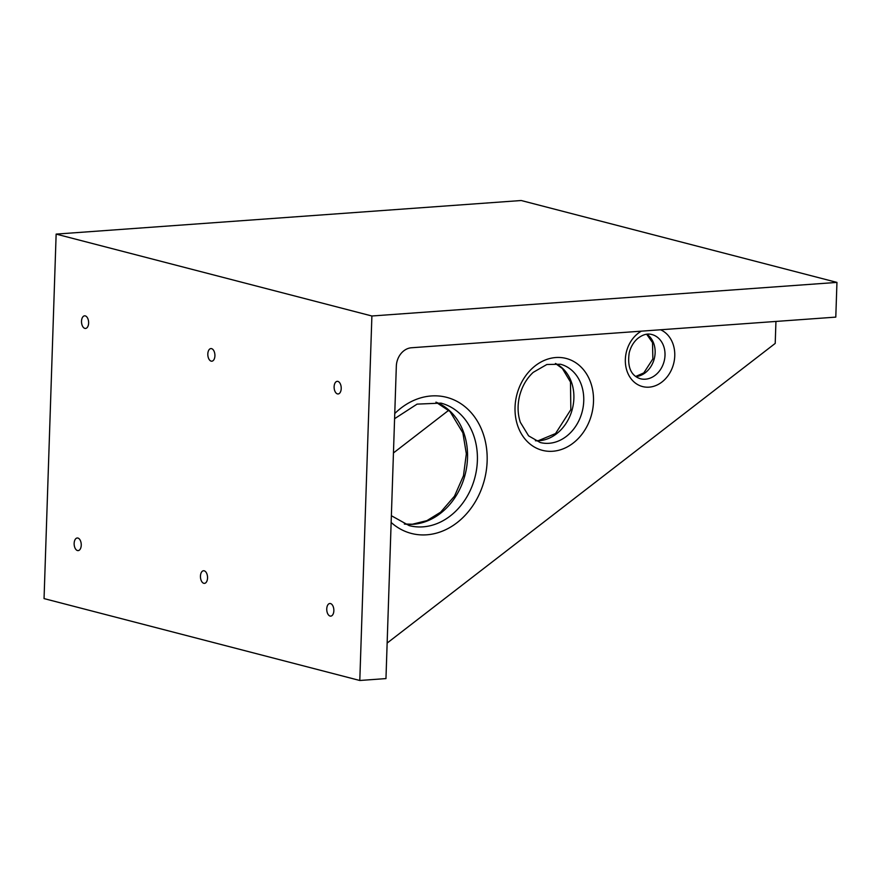 <?xml version="1.0" encoding="UTF-8"?>
<svg xmlns="http://www.w3.org/2000/svg" width="881" height="881" viewBox="0 0 881 881"><rect width="100%" height="100%" fill="white"/><g stroke="black" fill="none" stroke-linecap="round" stroke-linejoin="round"><path stroke-width="1.32" d="M77.902 538.049A6.332 3.535 85.9 0 1 81.25 544.634A6.332 3.535 85.9 0 1 78.156 550.614A6.332 3.535 85.9 0 1 74.169 544.557A6.332 3.535 85.9 0 1 77.242 537.994A6.332 3.535 85.9 0 1 77.902 538.049M385.966 678.59L396.329 366.177A17.576 14.316 -75.5 0 1 411.438 347.764L835.794 317.116L836.95 282.405L371.892 315.993L359.8 680.484L385.966 678.59M359.8 680.484L44.05 598.595L56.142 234.104L371.892 315.993M85.281 315.894A6.332 3.535 85.9 0 1 88.629 322.468A6.332 3.535 85.9 0 1 85.523 328.448A6.332 3.535 85.9 0 1 81.537 322.391A6.332 3.535 85.9 0 1 84.609 315.827A6.332 3.535 85.9 0 1 85.281 315.894M330.507 603.562A6.332 3.535 85.9 0 1 333.855 610.148A6.332 3.535 85.9 0 1 330.76 616.127A6.332 3.535 85.9 0 1 326.774 610.07A6.332 3.535 85.9 0 1 329.846 603.496A6.332 3.535 85.9 0 1 330.507 603.562M337.875 381.396A6.332 3.535 85.9 0 1 341.222 387.981A6.332 3.535 85.9 0 1 338.128 393.961A6.332 3.535 85.9 0 1 334.141 387.904A6.332 3.535 85.9 0 1 337.214 381.341A6.332 3.535 85.9 0 1 337.875 381.396M211.572 348.645A6.332 3.535 85.9 0 1 214.92 355.23A6.332 3.535 85.9 0 1 211.825 361.199A6.332 3.535 85.9 0 1 207.839 355.142A6.332 3.535 85.9 0 1 210.911 348.579A6.332 3.535 85.9 0 1 211.572 348.645M204.205 570.811A6.332 3.535 85.9 0 1 207.553 577.396A6.332 3.535 85.9 0 1 204.458 583.365A6.332 3.535 85.9 0 1 200.472 577.308A6.332 3.535 85.9 0 1 203.544 570.745A6.332 3.535 85.9 0 1 204.205 570.811M393.444 452.955L448.704 410.293M775.941 321.444L775.214 343.414L387.144 643.064M836.95 282.405L521.2 200.516L56.142 234.104M552.717 451.259A47.453 38.654 104.5 0 0 589.026 378.511A47.453 38.654 104.5 0 0 521.067 383.422A47.453 38.654 104.5 0 0 552.717 451.259M391.142 522.444A70.304 57.265 104.5 0 0 426.712 534.811A70.304 57.265 104.5 0 0 484.671 438.628A70.304 57.265 104.5 0 0 394.754 413.541M641.357 331.157A29.877 24.338 104.5 0 0 625.642 365.252A29.877 24.338 104.5 0 0 649.077 387.155A29.877 24.338 104.5 0 0 674.075 361.75A29.877 24.338 104.5 0 0 660.563 329.769M645.366 379.193A22.851 18.611 104.5 0 0 664.737 358.303A22.851 18.611 104.5 0 0 651.841 334.516C647.282 333.249 642.48 334.648 637.448 338.7C633.45 342.269 630.708 346.971 629.221 352.796C626.479 371.793 634.827 376.98 640.377 378.742A22.851 18.611 104.5 0 0 645.366 379.193M548.995 443.297A40.427 32.927 104.5 0 0 583.266 406.328A40.427 32.927 104.5 0 0 560.47 364.238L546.848 364.503L533.214 372.355C526.508 378.599 521.926 386.594 519.482 396.318C517.367 405.502 517.654 414.169 520.352 422.318L528.6 435.853L540.174 442.504A40.427 32.927 104.5 0 0 548.995 443.297M635.884 376.605A22.851 18.611 104.5 0 0 654.264 358.743A22.851 18.611 104.5 0 0 646.874 334.207M535.483 440.764A40.427 32.927 104.5 0 0 539.128 440.731A40.427 32.927 104.5 0 0 572.837 406.923A40.427 32.927 104.5 0 0 555.526 363.49M404.401 524.041A63.267 51.538 104.5 0 0 413.123 524.294A63.267 51.538 104.5 0 0 466.247 469.562A63.267 51.538 104.5 0 0 436.007 402.165M391.362 515.715L409.18 525.616A63.267 51.538 104.5 0 0 422.99 526.849A63.267 51.538 104.5 0 0 476.632 468.989A63.267 51.538 104.5 0 0 440.952 403.124L417.076 404.126L394.589 418.695M646.654 334.24L652.524 342.61L652.865 358.93L643.791 372.916L635.697 376.462M555.404 363.479L562.375 368.533L570.481 382.013L570.833 409.643L555.548 433.551L538.39 440.665L535.373 440.709M435.93 402.154L450.059 411.581L462.888 432.89L466.335 453.814L463.461 475.784L454.497 496.157L440.643 512.169L426.911 520.638L412.385 524.217L404.324 524.019"/></g></svg>
